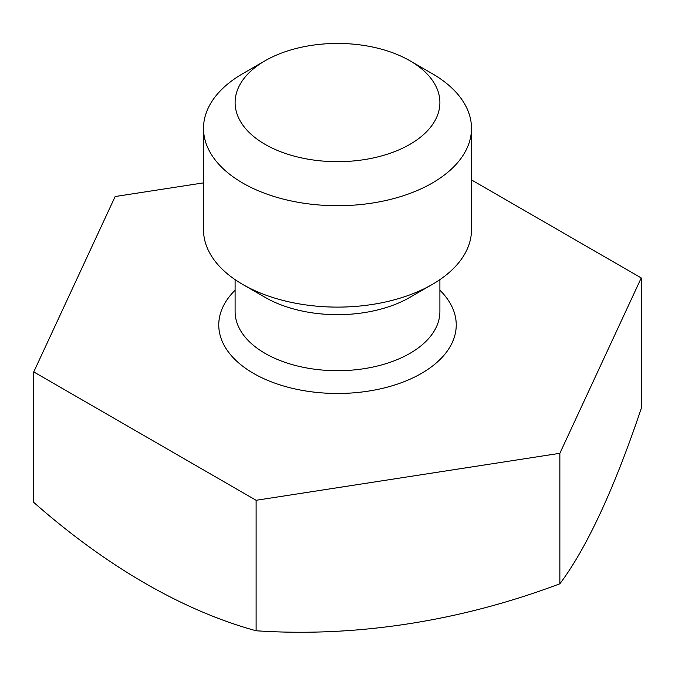 <?xml version="1.0" encoding="UTF-8"?>
<svg xmlns="http://www.w3.org/2000/svg" width="675" height="675" viewBox="0 0 675 675"><rect width="100%" height="100%" fill="white"/><g stroke="black" fill="none" stroke-linecap="round" stroke-linejoin="round"><path stroke-width="1.01" d="M471.487 179.921L641.25 277.931L559.862 453.305L256.112 500.293L33.75 371.917L115.138 196.543L203.512 182.874M559.862 453.305L559.862 583.782A618.047 130.613 98.8 0 0 641.25 408.409L641.25 277.931M33.75 371.917L33.75 502.394A618.047 356.83 -120 0 0 256.112 630.771A618.047 487.443 155.1 0 0 559.862 583.782M256.112 500.293L256.112 630.771M409.911 297.354L432.245 284.453L409.902 297.354A102.397 59.122 0 0 0 409.911 297.354A102.397 59.122 180 0 1 265.089 297.354L242.755 284.453A133.988 77.355 180 0 1 203.512 229.753L203.512 128.36A133.988 77.355 180 0 1 242.755 73.659L265.098 60.758A102.397 59.122 180 0 1 265.098 60.758L242.755 73.659M203.512 128.36A133.988 77.355 180 0 0 286.225 199.825A133.988 77.355 180 0 0 432.245 183.06A133.988 77.355 0 0 0 471.487 128.36L471.487 229.753A133.988 77.355 0 0 1 432.245 284.453A133.988 77.355 180 0 1 242.755 284.453M471.487 128.36A133.988 77.355 0 0 0 432.245 73.659L409.911 60.758A102.397 59.122 0 0 0 265.098 60.758A102.397 59.122 180 0 0 265.098 144.366A102.397 59.122 180 0 0 409.902 144.366A102.397 59.122 0 0 0 409.911 60.758M439.898 290.216A118.741 68.555 180 0 1 421.462 373.402A118.741 68.555 180 0 1 264.878 379.156A118.741 68.555 180 0 1 235.102 290.216M439.898 279.644L439.898 311.58A102.397 59.122 0 0 1 409.902 353.388A102.397 59.122 180 0 1 298.316 366.204A102.397 59.122 180 0 1 235.102 311.58L235.102 279.644"/></g></svg>
